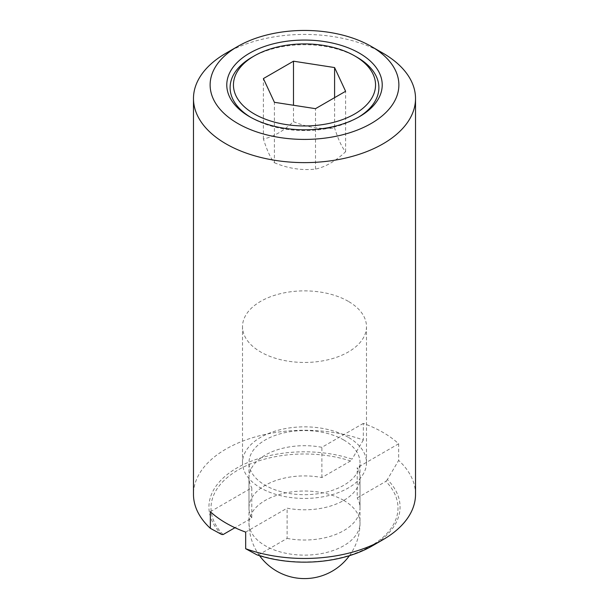 <?xml version="1.0" encoding="UTF-8"?>
<svg xmlns="http://www.w3.org/2000/svg" width="609" height="609" viewBox="0 0 609 609"><rect width="100%" height="100%" fill="white"/><g stroke="black" fill="none" stroke-linecap="round" stroke-linejoin="round"><path stroke-width="0.46" stroke-dasharray="3.04 2.28" d="M348.333 437.331A61.989 35.786 0 0 0 280.779 429.573A61.989 35.786 0 0 0 242.511 462.642A61.989 35.786 0 0 0 260.667 487.946A61.989 35.786 0 0 0 328.221 495.703A61.989 35.786 0 0 0 366.489 462.642A61.989 35.786 0 0 0 348.333 437.331M348.333 301.356A61.989 35.786 0 0 0 280.779 293.599A61.989 35.786 0 0 0 242.511 326.668A61.989 35.786 0 0 0 260.667 351.972A61.989 35.786 0 0 0 328.221 359.729A61.989 35.786 0 0 0 366.489 326.668A61.989 35.786 0 0 0 348.333 301.356M343.75 439.98A55.51 32.049 0 0 0 283.254 433.029A55.51 32.049 0 0 0 248.99 462.642A55.51 32.049 0 0 0 265.25 485.304A55.51 32.049 0 0 0 325.746 492.247A55.51 32.049 0 0 0 360.01 462.642A55.51 32.049 0 0 0 343.75 439.98M334.592 97.653L334.592 127.989C320.89 129.496 307.187 127.372 293.485 121.633C283.451 131.049 273.426 136.835 263.392 139.004C267.062 150.537 270.739 158.454 274.408 162.74L274.408 102.304M357.095 57.284A74.382 42.942 0 0 0 251.898 57.284M250.748 117.339A74.382 42.942 0 0 0 251.898 118.017A74.382 42.942 0 0 0 251.905 118.017A74.382 42.942 0 0 0 357.102 118.017A74.382 42.942 0 0 0 358.252 117.339M249.545 116.662L251.905 118.017L249.545 116.662M383.008 53.204A111.021 64.097 0 0 0 225.992 53.204M372.076 545.999A95.567 55.175 0 0 0 387.385 479.527L398.651 460.404L398.651 443.786A111.021 64.097 0 0 0 383.008 432.42A111.021 64.097 0 0 0 363.329 423.384L363.329 440.01A111.021 64.097 0 0 0 250.672 438.305A111.021 64.097 0 0 0 193.479 494.363M293.485 121.633L293.485 105.258M263.392 139.004L263.392 78.576M274.408 162.74C288.11 168.48 301.813 170.604 315.515 169.096C325.549 166.927 335.574 161.141 345.608 151.725C341.938 147.439 338.261 139.522 334.592 127.989M345.608 151.725L345.608 91.289M315.515 169.096L315.515 108.668M387.385 479.527L385.87 481.384A93.497 53.98 180 0 1 370.607 546.136A93.497 53.98 180 0 1 258.46 554.944L256.937 554.845M223.13 534.55A93.497 53.98 180 0 1 238.393 469.798A93.497 53.98 180 0 1 350.54 460.983L352.063 459.133A95.567 55.175 0 0 0 236.924 467.971A95.567 55.175 0 0 0 221.615 534.451M210.349 511.712L251.783 487.786L251.783 518.008L234.96 527.714M350.54 460.983L321.887 477.532A55.51 32.049 0 0 0 248.99 507.967A55.51 32.049 0 0 0 251.783 518.008M245.671 532.106L287.113 508.18A55.51 32.049 0 0 0 360.01 477.745A55.51 32.049 0 0 0 357.217 467.704L357.217 497.926L385.87 481.384M258.46 554.944L287.113 538.402L287.113 508.18M415.521 494.363A111.021 64.097 0 0 0 398.651 460.404M363.329 440.01L352.063 459.133M363.329 423.384L321.887 447.31A55.51 32.049 0 0 0 248.99 477.745A55.51 32.049 0 0 0 251.783 487.786M321.887 477.532L321.887 447.31M398.651 443.786L357.217 467.704M287.113 538.402A55.51 32.049 0 0 0 360.01 507.967A55.51 32.049 0 0 0 357.217 497.926M343.75 500.408A55.51 32.049 0 0 0 283.254 493.465A55.51 32.049 0 0 0 248.99 523.07A55.51 32.049 0 0 0 265.25 545.733A55.51 32.049 0 0 0 325.746 552.683A55.51 32.049 0 0 0 360.01 523.07A55.51 32.049 0 0 0 343.75 500.408M242.511 462.642L242.511 326.668M259.579 555.69A55.51 55.51 0 0 1 248.99 523.07L248.99 462.642M349.421 555.69A55.51 55.51 0 0 0 360.01 523.07L360.01 462.642M366.489 462.642L366.489 326.668M357.102 118.017L359.455 116.662M248.99 507.967L248.99 477.745M360.01 507.967L360.01 477.745"/><path stroke-width="0.91" d="M357.095 57.284L354.743 55.929A71.055 41.024 0 0 0 254.257 55.929A71.055 41.024 0 0 0 254.257 113.944A71.055 41.024 0 0 0 354.743 113.944A71.055 41.024 0 0 0 354.743 55.929L357.102 57.284A74.382 42.942 0 0 0 357.095 57.284A74.382 42.942 0 0 1 358.252 117.339M254.257 55.929L251.898 57.284A74.382 42.942 0 0 0 250.748 117.339M249.545 116.662A77.716 44.868 0 0 0 359.455 116.662A77.716 44.868 0 0 0 359.455 53.204A77.716 44.868 0 0 0 249.545 53.204A77.716 44.868 0 0 0 249.545 116.662L249.545 116.662M383.008 53.204L371.231 46.406A94.372 54.483 0 0 0 237.769 46.406A94.372 54.483 0 0 0 237.769 123.46A94.372 54.483 0 0 0 371.231 123.46A94.372 54.483 0 0 0 371.231 46.406L383.008 53.204A111.021 64.097 0 0 1 415.521 98.529A111.021 64.097 0 0 1 346.985 157.746A111.021 64.097 0 0 1 225.992 143.853A111.021 64.097 0 0 1 193.479 98.529A111.021 64.097 0 0 1 225.992 53.204L237.769 46.406M193.479 98.529L193.479 494.363A111.021 64.097 0 0 0 210.349 528.33L210.349 511.712A111.021 64.097 0 0 0 225.992 523.07A111.021 64.097 0 0 0 245.671 532.106L245.671 548.724L256.937 554.845A95.567 55.175 0 0 0 372.076 545.999L383.008 539.688A111.021 64.097 0 0 0 415.521 494.363L415.521 98.529M293.485 105.258L293.485 61.197L334.592 67.561L334.592 97.653M334.592 67.561L345.608 91.289L315.515 108.668L274.408 102.304L263.392 78.576L293.485 61.197M210.349 528.33L221.615 534.451L223.13 534.55L234.96 527.714M245.671 548.724A111.021 64.097 0 0 0 383.008 539.688M259.579 555.69A55.51 55.51 0 0 0 349.421 555.69"/></g></svg>
